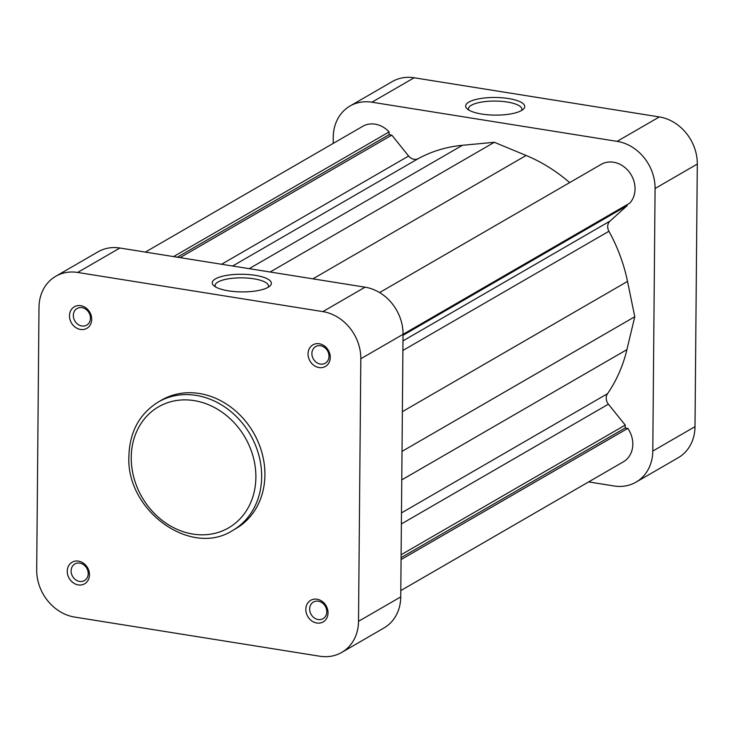 <?xml version="1.0" encoding="UTF-8"?>
<svg xmlns="http://www.w3.org/2000/svg" width="734" height="734" viewBox="0 0 734 734"><rect width="100%" height="100%" fill="white"/><g stroke="black" fill="none" stroke-linecap="round" stroke-linejoin="round"><path stroke-width="1.1" d="M400.801 590.586L623.304 461.851A24.36 20.754 -120.1 0 0 632.818 444.235A24.36 20.754 -120.1 0 0 627.809 428.399L625.203 427.977L625.23 425.078L608.403 404.177A8.597 7.322 59.9 0 1 607.513 393.699A154.746 131.826 -120.1 0 0 626.919 349.623L634.772 316.73L627.515 281.416A154.746 131.826 -120.1 0 0 608.926 231.265A8.597 7.322 59.9 0 1 610 221.108L627.148 205.63L627.157 204.658M401.076 559.583L627.809 428.399M55.775 276.268A42.985 36.617 -120.1 0 0 38.994 307.363L36.7 569.933A42.985 36.617 -120.1 0 0 74.657 617.074L319.85 656.233A42.985 36.617 -120.1 0 0 341.741 652.416A42.985 36.617 -120.1 0 0 358.522 621.322L360.816 358.752A42.985 36.617 -120.1 0 0 322.859 311.611L77.657 272.452A42.985 36.617 -120.1 0 0 55.775 276.268L97.998 251.845A42.985 36.617 59.9 0 1 119.881 248.019L365.082 287.178A42.985 36.617 59.9 0 1 403.039 334.328L629.772 203.144A24.36 20.754 -120.1 0 0 635.048 188.95A24.36 20.754 -120.1 0 0 623.588 166.49A24.36 20.754 -120.1 0 0 601.137 164.398L379.597 292.572M569.667 182.601A154.746 131.826 -120.1 0 0 526.122 155.47L494.34 142.286L462.42 145.295A154.746 131.826 -120.1 0 0 418.252 158.617A8.597 7.322 59.9 0 1 408.627 156.03L391.8 135.12L389.084 134.689L389.112 131.9A24.36 20.754 -120.1 0 0 362.734 126.321L145.36 252.092M402.012 451.392L634.772 316.73M403.03 335.3L627.148 205.63M270.13 272.02L494.34 142.286M180.05 257.634L391.8 135.12M177.344 257.203L389.084 134.689M173.591 256.597L389.112 131.9M401.085 557.647L625.203 427.977M401.113 554.748L625.23 425.078M468.852 102.09A29.562 8.817 -179.5 0 1 506.588 98.255A29.562 8.817 -179.5 0 1 523.259 109.302A29.562 8.817 -179.5 0 1 521.553 110.504A29.562 8.817 -179.5 0 1 492.909 115.073A29.562 8.817 -179.5 0 1 467.099 108.806A29.562 8.817 -179.5 0 1 468.852 102.09M521.525 110.522A26.699 7.964 0.5 0 0 521.874 109.265A26.699 7.964 0.5 0 0 501.432 101.338A26.699 7.964 0.5 0 0 471.384 105.237A26.699 7.964 0.5 0 0 468.485 108.797A26.699 7.964 0.5 0 0 468.806 110.063M350.035 106.017L392.259 81.584A42.985 36.617 59.9 0 1 414.15 77.767L659.343 116.926A42.985 36.617 59.9 0 1 697.3 164.067L695.006 426.637A42.985 36.617 59.9 0 1 678.225 457.732L636.002 482.155A42.985 36.617 -120.1 0 0 652.783 451.071L655.077 188.5A42.985 36.617 -120.1 0 0 617.12 141.359L371.927 102.2A42.985 36.617 -120.1 0 0 350.035 106.017A42.985 36.617 -120.1 0 0 333.254 137.102L333.199 143.414M636.002 482.155A42.985 36.617 -120.1 0 1 614.119 485.981L588.64 481.908M67.253 571.245A12.469 10.615 59.9 0 1 78.465 561.125A12.469 10.615 59.9 0 1 89.475 574.795A12.469 10.615 59.9 0 1 78.263 584.915A12.469 10.615 59.9 0 1 67.253 571.245M88.218 573.639A9.597 8.175 -120.1 0 0 83.704 564.785A9.597 8.175 -120.1 0 0 74.859 563.96A9.597 8.175 -120.1 0 0 71.106 570.905A9.597 8.175 -120.1 0 0 75.62 579.75A9.597 8.175 -120.1 0 0 84.474 580.576A9.597 8.175 -120.1 0 0 88.218 573.639M69.482 315.785A12.469 10.615 59.9 0 1 80.694 305.665A12.469 10.615 59.9 0 1 91.704 319.336A12.469 10.615 59.9 0 1 80.492 329.465A12.469 10.615 59.9 0 1 69.482 315.785M90.447 318.18A9.597 8.175 -120.1 0 0 85.933 309.326A9.597 8.175 -120.1 0 0 77.088 308.5A9.597 8.175 -120.1 0 0 73.336 315.446A9.597 8.175 -120.1 0 0 77.85 324.3A9.597 8.175 -120.1 0 0 86.704 325.125A9.597 8.175 -120.1 0 0 90.447 318.18M305.812 609.348A12.469 10.615 59.9 0 1 317.024 599.219A12.469 10.615 59.9 0 1 328.034 612.89A12.469 10.615 59.9 0 1 316.822 623.019A12.469 10.615 59.9 0 1 305.812 609.348M326.777 611.734A9.597 8.175 -120.1 0 0 322.263 602.88A9.597 8.175 -120.1 0 0 313.409 602.054A9.597 8.175 -120.1 0 0 309.665 609A9.597 8.175 -120.1 0 0 314.18 617.854A9.597 8.175 -120.1 0 0 323.024 618.679A9.597 8.175 -120.1 0 0 326.777 611.734M308.041 353.889A12.469 10.615 59.9 0 1 319.253 343.76A12.469 10.615 59.9 0 1 330.263 357.44A12.469 10.615 59.9 0 1 319.051 367.56A12.469 10.615 59.9 0 1 308.041 353.889M329.006 356.274A9.597 8.175 -120.1 0 0 324.492 347.43A9.597 8.175 -120.1 0 0 315.638 346.604A9.597 8.175 -120.1 0 0 311.895 353.54A9.597 8.175 -120.1 0 0 316.409 362.394A9.597 8.175 -120.1 0 0 325.254 363.22A9.597 8.175 -120.1 0 0 329.006 356.274M268.158 287.288A29.562 8.817 -179.5 0 1 239.513 291.857A29.562 8.817 -179.5 0 1 213.704 285.59A29.562 8.817 -179.5 0 1 215.457 278.874A29.562 8.817 -179.5 0 1 253.193 275.03A29.562 8.817 -179.5 0 1 269.864 286.077A29.562 8.817 -179.5 0 1 268.158 287.288M268.13 287.297A26.699 7.964 0.5 0 0 268.479 286.049A26.699 7.964 0.5 0 0 248.037 278.122A26.699 7.964 0.5 0 0 217.989 282.012A26.699 7.964 0.5 0 0 215.09 285.581A26.699 7.964 0.5 0 0 215.411 286.838M232.678 530.462L235.926 528.581A74.217 63.225 -120.1 0 0 264.91 474.907A74.217 63.225 -120.1 0 0 229.999 406.489A74.217 63.225 -120.1 0 0 161.59 400.094L158.342 401.975A74.217 63.225 59.9 0 1 226.751 408.37A74.217 63.225 59.9 0 1 261.662 476.788A74.217 63.225 59.9 0 1 232.678 530.462C190.822 557.647 125.945 510.515 128.89 456.227C129.67 431.821 139.488 413.737 158.342 401.975M360.816 358.752L403.039 334.328L400.746 596.898A42.985 36.617 59.9 0 1 383.965 627.983L341.741 652.416M401.379 523.948L608.403 404.177M401.48 512.91L607.513 393.699M401.764 479.889L626.919 349.623M402.36 411.682L627.515 281.416M402.893 350.467L608.926 231.265M402.984 340.888L610 221.108M312.886 278.847L526.122 155.47M249.184 268.672L462.42 145.295M232.614 266.029L418.252 158.617M221.558 264.258L408.627 156.03M697.3 164.067L655.077 188.5M652.783 451.071L695.006 426.637M617.12 141.359L659.343 116.926M414.15 77.767L371.927 102.2M131.239 457.392A69.923 59.564 -120.1 0 0 192.978 534.086A69.923 59.564 -120.1 0 0 255.882 477.302A69.923 59.564 -120.1 0 0 194.143 400.608A69.923 59.564 -120.1 0 0 131.239 457.392M119.881 248.019L77.657 272.452M322.859 311.611L365.082 287.178M358.522 621.322L400.746 596.898"/></g></svg>
